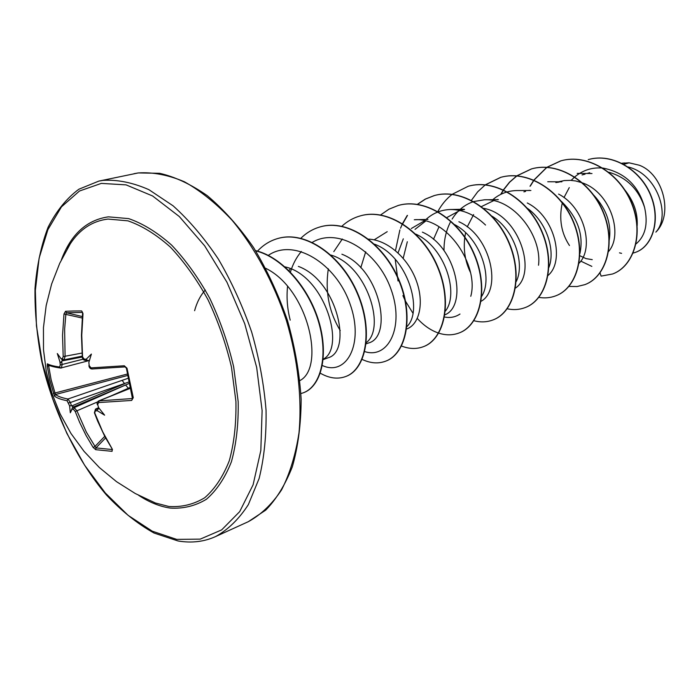 <?xml version="1.0" encoding="UTF-8"?>
<svg xmlns="http://www.w3.org/2000/svg" width="700" height="700" viewBox="0 0 700 700"><rect width="100%" height="100%" fill="white"/><g stroke="black" fill="none" stroke-linecap="round" stroke-linejoin="round"><path stroke-width="1.05" d="M129.01 381.955L70.385 402.509L71.461 405.703L72.94 406.516L72.704 407.348L74.261 407.619L77.035 411.031L86.328 432.084L95.935 447.912L95.699 449.68L93.1 447.387L85.934 435.243L79.625 422.336L75.241 411.521L73.5 409.377L72.082 409.124L70.324 412.781L69.606 405.851L67.069 400.724L67.935 399.009L70.385 402.509L68.618 402.92M67.069 400.724C61.303 399.613 57.12 398.099 54.521 396.165L49.735 379.881L47.25 366.03L48.667 365.977L51.135 379.75L55.458 394.529C58.047 396.428 62.204 397.924 67.935 399.009L128.249 378.245M107.975 219.065L127.942 220.841C142.048 225.724 156.188 234.465 170.354 247.074C184.17 261.748 196.7 279.274 207.961 299.661C218.129 321.213 225.96 343.7 231.464 367.124L235.918 401.38C236.338 423.395 234.132 443.179 229.285 460.749C223.064 476.551 214.883 488.88 204.732 497.735C193.734 504.411 181.773 507.325 168.849 506.485L155.4 502.994L135.31 493.544L116.532 481.679L99.374 467.556L84.105 451.412L70.971 433.475L60.2 414.041L51.949 393.4L46.357 371.892L43.505 349.851L43.453 327.626L46.174 305.567L51.625 284.025L59.71 263.331L70.289 243.81C79.853 229.233 92.409 220.981 107.975 219.065M47.25 366.03L47.364 363.799C49.857 365.19 53.953 366.257 59.649 366.993L60.279 364.936L59.92 361.786L57.304 353.535L60.996 358.636L62.396 358.733L63.201 356.606L62.536 335.274L63.989 313.976L65.529 311.299L73.054 311.001L81.664 310.931L83.002 313.723M83.011 313.582L81.751 335.256L82.556 356.965L85.225 360.351L86.905 360.308M84.175 359.179L86.266 359.152L91.394 354.069L88.839 362.46L89.233 365.697L91.026 367.876L124.285 365.767L127.006 368.226L133.28 397.67L131.679 400.435L98.551 402.579L97.685 404.688L98.647 407.697L104.615 415.17L97.475 410.812L95.392 410.83L94.701 412.851L102.699 431.812L112.367 449.295L112.053 451.334L95.699 449.68M72.538 406.402L72.266 405.738M67.445 248.509L70.289 243.81L67.445 248.517M623.866 164.334L629.064 162.811L621.863 163.275M636.055 243.898C645.418 235.97 648.253 223.816 644.569 207.419C638.514 189.123 626.596 177.389 608.799 172.218M637.175 225.654C637.858 213.071 633.789 201.232 624.977 190.146M608.344 251.737C623.639 235.078 610.837 192.736 582.706 182.989M582.129 182.77L575.794 180.985L570.684 180.355L564.384 180.548L558.486 181.79M609.122 240.8C611.826 224.595 606.725 209.405 593.827 195.239M579.101 263.183C594.239 248.307 584.841 207.419 558.582 194.11M579.933 253.47C583.835 234.657 577.657 217.306 561.409 201.399M547.803 275.634C565.058 261.94 555.555 216.947 527.284 202.974M548.914 267.4C555.599 250.39 546.569 221.935 527.555 208.425M515.471 288.076C537.407 273.595 519.601 214.664 483.7 208.346M516.224 281.584C525.201 263.926 514.509 229.906 492.091 216.23M480.812 301.42C501.865 290.797 491.759 236.294 458.894 221.734M481.416 296.704C493.552 278.994 480.655 237.501 454.02 224.324M444.911 314.816C467.582 306.005 457.144 247.214 422.371 232.129M445.375 311.115C459.419 293.773 444.99 246.96 415.721 234.098M406.822 328.93C419.072 324.616 424.506 303.511 416.491 281.207C408.616 258.904 388.141 240.039 368.567 239.111M406.936 326.594C423.771 310.354 407.207 256.06 374.491 244.178M366.144 343.849L368.463 343C393.207 336.954 380.459 268.993 341.889 254.214M366.284 342.606C386.076 328.248 367.185 265.545 330.977 255.08M327.863 357.84C352.616 351.951 337.96 280.936 298.366 266.394M323.207 359.188C346.168 347.681 324.713 275.424 284.979 266.858M569.275 187.591L563.99 197.558M562.284 202.921C558.836 218.881 561.234 233.082 569.476 245.534M579.863 255.736L585.996 258.606L592.253 259.648M585.051 174.195L582.059 174.921L584.754 174.143M559.204 182.061L555.844 182.551M525.569 191.415L523.898 191.852L525.481 191.398M493.588 200.69L481.451 206.588M473.62 214.585L467.241 226.879M465.605 232.689L464.835 236.932M464.774 237.37C463.304 249.865 465.176 261.52 470.4 272.344M464.599 209.492L459.751 210.525L446.845 217.577M439.023 226.765L433.484 239.339M425.679 221.051L415.021 229.355M407.321 241.727L403.2 258.274M424.55 220.78L411.32 228.515M403.305 238.831L398.037 252.875M387.214 231.682L374.15 239.846M365.697 251.79L360.789 267.741M290.316 268.66L289.021 270.646M629.064 162.811L639.214 165.2C663.381 174.037 673.663 214.69 655.856 232.138C671.212 215.81 657.221 173.801 628.171 166.985M205.301 289.993C200.41 295.531 196.84 302.435 194.6 310.704M591.85 266.385L580.755 261.118M571.401 180.136L574.613 177.039M574.761 176.907C582.872 170.17 592.13 167.213 602.534 168.035M602.936 168.07C624.689 172.393 638.566 185.509 644.569 207.419M599.97 272.781L601.116 276.115L612.614 273.98C633.867 266.201 644.017 233.38 631.47 203.088C619.22 172.699 587.011 153.309 560.718 160.886L546.858 167.291M588.35 159.574L588.236 159.609C612.08 152.705 640.097 169.654 650.431 194.88C661.054 220.08 652.409 246.4 635.626 252.306L633.176 253.076M621.591 253.356L619.474 252.849M588.464 159.548C612.299 152.644 640.316 169.593 650.65 194.81C661.273 220.001 652.628 246.312 635.845 252.219L635.74 252.263M621.827 163.249L624.488 162.96M427.928 219.415L414.277 219.756C447.204 216.851 479.316 265.755 470.776 296.293M459.996 314.037C455.367 317.135 450.214 318.124 444.544 317.004M426.002 219.459C432.906 213.159 440.983 209.843 450.24 209.519C462.989 209.475 474.758 214.646 485.546 225.05M444.01 250.618C443.896 240.415 445.961 231.053 450.205 222.513M452.13 219.074C457.468 210.499 464.573 204.68 473.463 201.626M473.734 201.539L484.383 199.798C513.511 197.925 542.264 235.848 538.519 265.248M492.765 199.692C499.677 193.795 507.71 190.75 516.836 190.549L530.898 190.487M342.335 238.98L333.804 251.632M332.106 255.483L331.922 255.955M328.317 268.783C325.01 291.445 328.991 312.034 340.252 330.549M364.752 351.592C388.071 359.38 404.871 327.101 391.002 289.249C377.72 251.3 338.179 226.695 312.322 242.358M301.359 251.484C296.52 257.197 292.871 264.058 290.421 272.072M287.551 286.387C286.422 297.684 287.315 308.936 290.211 320.136M322.324 365.496C346.246 376.67 364.586 344.172 350.026 303.896C336.096 263.524 294.245 237.457 268.293 255.369M299.924 380.572C325.483 367.465 308.402 289.205 265.755 268.328M546.744 167.37L533.899 180.031M533.803 180.171L530.023 186.252M568.934 286.431L577.071 286.536L584.85 284.646C606.095 276.876 616.061 243.416 603.146 212.389C590.529 181.265 557.874 161.298 531.37 168.945L516.854 175.814M516.74 175.901L509.512 182.166L503.423 189.831M503.317 189.989L500.701 194.399M538.702 297.351C544.635 298.384 550.305 297.885 555.704 295.846C576.94 288.102 586.679 253.977 573.379 222.171C560.385 190.269 527.275 169.689 500.561 177.398L485.354 184.8M485.231 184.896L477.68 191.809L471.441 200.296M507.229 308.796C513.476 310.135 519.435 309.733 525.096 307.606C546.289 299.898 555.765 265.081 542.054 232.453C528.64 199.736 495.058 178.5 468.169 186.287L452.235 194.285M452.104 194.381C446.338 198.914 441.586 204.627 437.841 211.523M473.9 320.714C480.567 322.473 486.903 322.219 492.923 319.961C514.028 312.296 523.197 276.771 509.04 243.285C495.198 209.711 461.16 187.793 434.105 195.633L425.241 199.115L417.244 204.418M407.243 215.416L402.526 223.615M402.412 223.843L400.531 228.209M399.884 229.924L395.483 250.626M395.203 259.254L398.02 280.971M402.902 295.61L404.967 300.108M405.562 301.289L412.904 313.127M417.296 318.456C423.859 325.614 430.938 330.479 438.524 333.06M438.725 333.13C445.856 335.422 452.62 335.379 459.016 332.99C480.008 325.395 488.836 289.118 474.224 254.73C459.918 220.255 425.416 197.584 398.204 205.485L388.938 209.195L380.634 214.944M401.537 346.036C409.194 349.029 416.439 349.256 423.281 346.719C444.115 339.211 452.532 302.155 437.421 266.814C422.616 231.376 387.642 207.926 360.316 215.88C353.36 217.822 347.165 221.322 341.714 226.371M362.145 359.415C370.405 363.317 378.21 363.921 385.56 361.209C406.166 353.797 414.111 315.945 398.466 279.598C383.127 243.154 347.707 218.864 320.285 226.861C312.961 228.918 306.495 232.715 300.877 238.271M320.311 373.196C329.262 378.315 337.706 379.426 345.642 376.547C365.986 369.267 373.389 330.592 357.184 293.169C341.285 255.657 305.41 230.457 277.926 238.481C270.121 240.678 263.314 244.895 257.504 251.125M300.921 393.566L303.371 392.787C320.547 386.444 328.598 356.309 318.719 322.42C308.971 288.549 282.301 257.373 255.675 250.845M612.727 273.936L612.841 273.892C634.086 266.114 644.245 233.301 631.697 203.009C619.447 172.629 587.247 153.248 560.954 160.825L546.989 167.3M546.875 167.379L534.048 180.093M533.951 180.241L530.311 186.104M584.964 284.602L585.086 284.559C606.331 276.789 616.298 243.329 603.383 212.301C590.774 181.186 558.128 161.227 531.624 168.875L516.994 175.831M516.871 175.91L509.653 182.21L503.58 189.901M503.475 190.059L500.99 194.259M555.826 295.794L555.949 295.75C577.185 288.006 586.924 253.89 573.633 222.084C560.639 190.19 527.529 169.619 500.824 177.327L485.502 184.817M525.227 307.554L525.359 307.501C546.551 299.793 556.028 264.985 542.316 232.365C528.911 199.649 495.338 178.421 468.449 186.209L468.309 186.244M493.054 319.909L493.194 319.856C514.299 312.191 523.477 276.666 509.329 243.189C495.486 209.624 461.449 187.714 434.394 195.554L425.539 199.036L417.541 204.339M407.488 215.407L402.719 223.737M459.165 332.929L459.314 332.876C480.305 325.281 489.125 289.012 474.521 254.634C460.215 220.168 425.723 197.505 398.51 205.398L398.361 205.441M423.439 346.658L423.588 346.605C444.421 339.089 452.839 302.05 437.736 266.709C422.931 231.28 387.966 207.839 360.64 215.793L360.474 215.836M385.717 361.148L385.884 361.086C406.499 353.675 414.444 315.831 398.808 279.484C383.469 243.057 348.049 218.768 320.626 226.765L320.46 226.818M345.817 376.477L345.993 376.416C366.336 369.136 373.739 330.461 357.543 293.055C341.644 255.553 305.777 230.352 278.294 238.385L278.11 238.438M303.555 392.717L303.739 392.648C320.976 386.286 329.009 355.959 318.99 321.956C309.111 287.971 282.223 256.848 255.526 250.609M130.2 387.424L110.819 396.025M98.621 407.662L95.462 409.132L99.374 408.616M89.451 360.465L85.225 360.351C83.44 360.141 82.451 359.012 82.276 356.939L82.547 356.86M62.589 359.817L61.723 361.331L62.099 364.77L61.355 368.016L60.646 368.06L89.434 360.5M73.5 409.377L74.261 407.619L129.308 383.373M130.375 388.176L98.683 400.908L132.449 398.536M65.529 311.299L66.483 312.769L65.87 314.134L64.627 329.227L65.091 356.484L63.989 359.844L82.206 356.134L64.172 359.783M72.721 407.251L125.562 384.974L128.354 388.246M122.15 380.345L124.582 383.731L71.75 405.956M63.98 359.844L63.464 359.879L63.98 359.844M54.521 396.165L55.458 394.529L127.706 375.445M71.461 405.703L69.606 405.851M53.314 393.435L127.435 374.027M72.082 409.124L72.704 407.348M47.364 363.799L47.871 364.639C49.718 365.934 53.979 367.071 60.646 368.06L59.649 366.993M97.519 401.931L75.241 411.521M104.737 436.363L94.763 446.652L93.1 447.387M60.279 364.936L83.09 359.188M59.92 361.786L60.865 362.53L61.723 361.331M105.578 437.955L95.935 447.912L112.175 449.531L112.053 451.334M112.087 448.849L112.367 449.295M62.265 359.748L60.996 358.636M62.396 358.733L63.464 359.879L62.169 359.783M63.201 356.606L81.979 353.071M98.7 407.767L95.996 409.027L95.392 410.83M63.989 313.976L82.303 318.045M98.28 409.001L96.994 409.675L97.475 410.812M81.664 310.931L82.513 312.419L66.483 312.769L82.434 316.575M98.647 407.697L97.685 404.688M97.589 404.294L97.353 404.6C96.74 403.217 97.186 401.984 98.7 400.899M130.393 388.281L99.207 400.803L98.551 402.579M82.556 356.965L61.863 360.946M132.615 398.335L131.679 400.435M132.799 397.329L133.28 397.67M86.266 359.152L87.255 360.325M125.317 366.861L124.285 365.767M89.233 365.697L88.839 362.46M125.029 366.887L92.067 368.979C90.291 368.891 89.233 367.78 88.9 365.662C89.241 367.062 89.241 367.062 88.9 365.662L89.215 365.54M132.44 398.545L126.394 368.226L125.169 366.896L92.067 368.979L91.026 367.876M70.324 412.781L72.94 406.516M61.355 259.884C70.936 234.343 86.616 220.001 108.404 216.843L128.643 218.61C142.949 223.536 157.29 232.382 171.666 245.149C185.684 260.006 198.406 277.777 209.825 298.445C220.141 320.303 228.086 343.114 233.669 366.861L238.175 401.608C238.586 423.929 236.329 443.984 231.402 461.781C225.076 477.794 216.755 490.28 206.447 499.24C195.291 505.986 183.155 508.918 170.048 508.051C159.635 506.485 149.179 502.25 138.679 495.346M101.316 183.391L126.087 184.879L152.582 195.965L179.322 216.554L204.671 245.84L226.975 282.275L244.711 323.689L256.672 367.421L262.115 410.611L260.82 450.52L253.102 484.785L239.697 511.621L221.655 529.9L200.226 539.131L176.68 539.385L152.268 531.186L128.135 515.366L105.297 492.984L84.604 465.202L66.815 433.291L52.535 398.519L42.28 362.241L36.444 325.789L35.341 290.588L39.139 258.055L47.889 229.661L61.451 206.859L79.468 191.021L101.316 183.391M102.944 180.381C117.477 179.48 132.79 182.577 148.89 189.665L173.101 205.826C189.149 220.255 204.225 238 218.339 259.061C231.551 281.662 242.655 305.996 251.668 332.054C259.21 358.531 264.005 384.641 266.061 410.41C266.464 435.356 264.154 458.036 259.131 478.468L248.343 504.63C239.068 518.997 228.139 529.637 215.574 536.576C204.129 541.765 191.651 543.235 178.124 540.995L154.123 533.076C137.725 523.976 121.844 511.298 106.487 495.04C76.729 460.058 53.489 411.793 41.834 361.699C37.004 336.595 34.72 312.217 35 288.54C36.803 265.72 41.186 245.236 48.151 227.106C56.508 210.822 66.745 198.196 78.855 189.236L98.831 181.099L102.944 180.381M134.05 173.679L138.32 172.926L159.617 173.303C174.921 176.776 190.794 184.214 207.226 195.615C223.597 209.379 239.041 226.686 253.566 247.537C267.137 270.06 278.46 294.446 287.534 320.688C295.024 347.375 299.565 373.651 301.158 399.499C300.991 424.436 298.051 446.88 292.32 466.821C285.215 484.82 276.342 499.266 265.703 510.142L248.325 521.675C261.039 514.701 272.116 504.105 281.566 489.886C289.826 473.707 295.636 454.659 299.005 432.74C302.129 398.291 297.832 359.249 286.414 320.547C273.595 282.249 254.616 247.371 232.068 220.246C216.562 203.718 200.673 190.89 184.398 181.764C168.254 174.921 152.854 171.981 138.197 172.952L98.831 181.099M98.665 408.922L99.348 408.59M50.085 365.68L48.667 365.977M327.871 357.875L323.172 359.599M589.75 172.681L587.011 173.486M529.331 190.269L528.561 190.496M497.875 199.43L497.149 199.64M248.325 521.675L215.574 536.576M450.24 209.51L464.056 209.256M484.383 199.78L498.339 199.631M547.741 181.755L561.872 181.799M577.185 173.381L592.008 173.539M95.48 409.132L94.404 412.755L97.624 421.05L105.009 436.879L112.455 449.435M82.626 312.436L81.471 335.256L82.32 357.324M126.394 368.226C126.131 367.404 126.131 367.404 126.394 368.226"/></g></svg>
